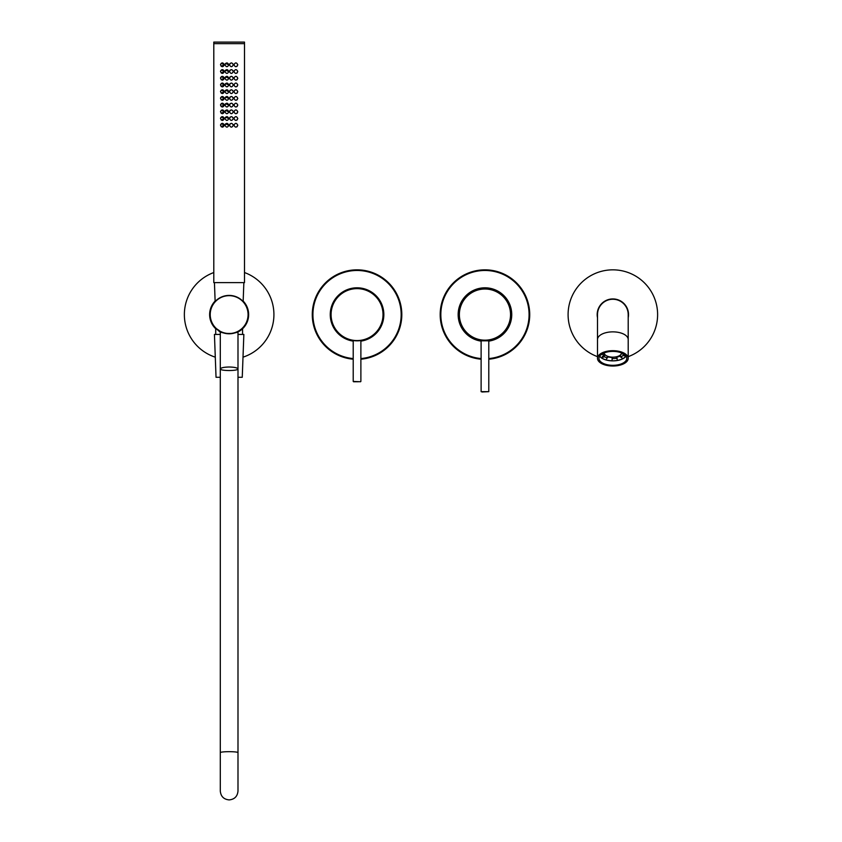 <?xml version="1.0" encoding="UTF-8"?>
<svg xmlns="http://www.w3.org/2000/svg" width="842" height="842" viewBox="0 0 842 842"><rect width="100%" height="100%" fill="white"/><g stroke="black" fill="none" stroke-linecap="round" stroke-linejoin="round"><path stroke-width="1.26" d="M215.12 301.047A19.503 19.503 0 0 0 215.71 328.748M242.57 328.748A19.503 19.503 0 0 0 243.159 301.047M243.001 357.166A44.763 44.763 0 0 0 244.496 272.545M213.794 272.545A44.763 44.763 0 0 0 215.278 357.166M312.277 314.603A44.763 44.763 0 0 0 353.208 359.208A44.763 44.763 0 0 1 312.277 314.603A44.763 44.763 0 0 1 357.05 269.84A44.763 44.763 0 0 1 401.813 314.603A44.763 44.763 0 0 1 360.881 359.208A44.763 44.763 0 0 0 401.813 314.603M383.584 314.603A26.544 26.544 0 0 1 360.881 340.863A26.544 26.544 0 0 0 383.584 314.603A26.544 26.544 0 0 0 357.05 288.059A26.544 26.544 0 0 0 330.506 314.603A26.544 26.544 0 0 0 353.208 340.863A26.544 26.544 0 0 1 330.506 314.603M440.187 314.603A44.763 44.763 0 0 0 481.119 359.208A44.763 44.763 0 0 1 440.187 314.603A44.763 44.763 0 0 1 484.95 269.84A44.763 44.763 0 0 1 529.723 314.603A44.763 44.763 0 0 1 488.792 359.208A44.763 44.763 0 0 0 529.723 314.603M511.494 314.603A26.544 26.544 0 0 1 488.792 340.863A26.544 26.544 0 0 0 511.494 314.603A26.544 26.544 0 0 0 484.95 288.059A26.544 26.544 0 0 0 458.416 314.603A26.544 26.544 0 0 0 481.119 340.863A26.544 26.544 0 0 1 458.416 314.603M628.206 356.65A44.763 44.763 0 0 0 612.86 269.84A44.763 44.763 0 0 0 597.504 356.65M628.206 317.75A15.672 15.672 0 0 0 612.86 298.931A15.672 15.672 0 0 0 597.504 317.75M209.953 314.603A19.187 19.187 0 0 1 229.14 295.416A19.187 19.187 0 0 1 248.327 314.603A19.187 19.187 0 0 1 229.14 333.79A19.187 19.187 0 0 1 209.953 314.603A19.187 19.187 0 0 0 229.14 333.79A19.187 19.187 0 0 0 248.327 314.603M219.33 330.622L215.31 327.896M242.57 334.432L242.57 328.306L243.275 327.58L237.991 331.622L242.885 327.98M243.001 327.506L243.275 327.57C237.17 337.021 218.373 332.737 218.931 330.843C218.046 332.474 236.665 337.179 243.033 327.843L242.749 327.759M487.539 340.694L488.918 340.526M511.178 314.603A26.218 26.218 0 0 1 484.95 340.821A26.218 26.218 0 0 1 458.732 314.603A26.218 26.218 0 0 1 484.95 288.385A26.218 26.218 0 0 1 511.178 314.603A26.218 26.218 0 0 0 484.95 288.385A26.218 26.218 0 0 0 458.732 314.603M485.581 340.81L481.635 340.61M358.439 381.752L353.535 381.752L358.439 381.752M213.794 43.637L244.496 43.637L213.794 43.637L213.794 42.1L244.496 42.1L244.496 282.628L213.794 282.628L213.794 43.637M225.13 77.506L224.982 78.232C226.256 80.716 227.529 80.716 228.824 78.232L225.561 76.864L225.182 77.39M230.034 76.875L229.466 78.232C230.761 80.716 232.034 80.716 233.297 78.232C232.034 75.759 230.75 75.759 229.466 78.232C230.75 80.716 232.034 80.716 233.297 78.232L233.16 77.506M221.141 86.368L224.351 84.947L221.383 83.337M220.509 84.947C221.751 87.463 223.025 87.463 224.351 84.947C223.025 82.442 221.741 82.442 220.509 84.947L220.678 84.168M237.055 86.452L237.781 84.947C236.539 82.442 235.255 82.442 233.939 84.947C235.265 87.452 236.539 87.452 237.781 84.947M225.13 84.221L224.982 84.947C226.256 87.431 227.529 87.431 228.824 84.947L225.561 83.579M230.034 90.304L229.466 91.662C230.761 94.146 232.034 94.146 233.297 91.662C232.034 89.189 230.75 89.189 229.466 91.662C230.75 94.146 232.034 94.146 233.297 91.662L233.16 90.936M225.13 90.936L224.982 91.662C226.256 94.146 227.529 94.146 228.824 91.662L225.561 90.294L225.182 90.82M237.055 93.167L237.781 91.662C236.539 89.157 235.255 89.157 233.939 91.662C235.265 94.167 236.539 94.167 237.781 91.662M221.141 93.083L224.351 91.662L221.383 90.052M220.509 91.662C221.751 94.178 223.025 94.178 224.351 91.662C223.025 89.157 221.741 89.157 220.509 91.662L220.678 90.883M230.034 83.59L229.466 84.947C230.761 87.431 232.034 87.431 233.297 84.947C232.034 82.474 230.75 82.474 229.466 84.947C230.75 87.431 232.034 87.431 233.297 84.947L233.16 84.221M221.141 72.938L224.351 71.517L221.383 69.907M220.509 71.517C221.751 74.033 223.025 74.033 224.351 71.517C223.025 69.012 221.741 69.012 220.509 71.517L220.678 70.739M230.034 63.445L229.466 64.802C230.761 67.286 232.034 67.286 233.297 64.802C232.034 62.329 230.75 62.329 229.466 64.802C230.75 67.286 232.034 67.286 233.297 64.802L233.16 64.076M225.13 64.076L224.982 64.802C226.256 67.286 227.529 67.286 228.824 64.802L225.561 63.434M237.055 66.308L237.781 64.802C236.539 62.297 235.255 62.297 233.939 64.802C235.265 67.307 236.539 67.307 237.781 64.802M237.055 79.737L237.781 78.232C236.539 75.727 235.255 75.727 233.939 78.232C235.265 80.737 236.539 80.737 237.781 78.232M221.141 79.653L224.351 78.232L221.383 76.622M220.509 78.232C221.751 80.748 223.025 80.748 224.351 78.232C223.025 75.727 221.741 75.727 220.509 78.232L220.678 77.453M230.034 70.16L229.466 71.517C230.761 74.001 232.034 74.001 233.297 71.517C232.034 69.044 230.75 69.044 229.466 71.517C230.75 74.001 232.034 74.001 233.297 71.517L233.16 70.791M225.13 70.791L224.982 71.517C226.256 74.001 227.529 74.001 228.824 71.517L225.561 70.149L225.182 70.675M237.055 73.022L237.781 71.517C236.539 69.012 235.255 69.012 233.939 71.517C235.265 74.022 236.539 74.022 237.781 71.517M225.13 111.081L224.982 111.807C226.256 114.291 227.529 114.291 228.824 111.807L225.561 110.439L225.182 110.965M230.034 110.449L229.466 111.807C230.761 114.291 232.034 114.291 233.297 111.807C232.034 109.334 230.75 109.334 229.466 111.807C230.75 114.291 232.034 114.291 233.297 111.807L233.16 111.081M221.141 119.943L224.351 118.522L221.383 116.912M220.509 118.522C221.751 121.037 223.025 121.037 224.351 118.522C223.025 116.017 221.741 116.017 220.509 118.522L220.678 117.743M237.055 120.027L237.781 118.522C236.539 116.017 235.255 116.017 233.939 118.522C235.265 121.037 236.539 121.037 237.781 118.522M225.13 117.796L224.982 118.522C226.256 121.006 227.529 121.006 228.824 118.522L225.561 117.154M230.034 123.879L229.466 125.237C230.761 127.721 232.034 127.721 233.297 125.237C232.034 122.764 230.75 122.764 229.466 125.237C230.75 127.721 232.034 127.721 233.297 125.237L233.16 124.511M225.13 124.511L224.982 125.237C226.256 127.721 227.529 127.721 228.824 125.237L225.561 123.869L225.182 124.395M237.055 126.742L237.781 125.237C236.539 122.732 235.255 122.732 233.939 125.237C235.265 127.752 236.539 127.752 237.781 125.237M221.141 126.658L224.351 125.237L221.383 123.627M220.509 125.237C221.751 127.752 223.025 127.752 224.351 125.237C223.025 122.732 221.741 122.732 220.509 125.237L220.678 124.458M230.034 117.164L229.466 118.522C230.761 121.006 232.034 121.006 233.297 118.522C232.034 116.049 230.75 116.049 229.466 118.522C230.75 121.006 232.034 121.006 233.297 118.522L233.16 117.796M225.13 97.651L224.982 98.377C226.256 100.861 227.529 100.861 228.824 98.377L225.561 97.009M230.034 97.019L229.466 98.377C230.761 100.861 232.034 100.861 233.297 98.377C232.034 95.904 230.75 95.904 229.466 98.377C230.75 100.861 232.034 100.861 233.297 98.377L233.16 97.651M221.141 106.513L224.351 105.092L221.383 103.482M220.509 105.092C221.751 107.608 223.025 107.608 224.351 105.092C223.025 102.587 221.741 102.587 220.509 105.092L220.678 104.313M237.055 99.882L237.781 98.377C236.539 95.872 235.255 95.872 233.939 98.377C235.265 100.882 236.539 100.882 237.781 98.377M221.141 99.798L224.351 98.377L221.383 96.767M220.509 98.377C221.751 100.893 223.025 100.893 224.351 98.377C223.025 95.872 221.741 95.872 220.509 98.377L220.678 97.598M237.055 113.312L237.781 111.807C236.539 109.302 235.255 109.302 233.939 111.807C235.265 114.323 236.539 114.323 237.781 111.807M221.141 113.228L224.351 111.807L221.383 110.197M220.509 111.807C221.751 114.323 223.025 114.323 224.351 111.807C223.025 109.302 221.741 109.302 220.509 111.807L220.678 111.028M230.034 103.734L229.466 105.092C230.761 107.576 232.034 107.576 233.297 105.092C232.034 102.619 230.75 102.619 229.466 105.092C230.75 107.576 232.034 107.576 233.297 105.092L233.16 104.366M225.13 104.366L224.982 105.092C226.256 107.576 227.529 107.576 228.824 105.092L225.561 103.724L225.182 104.25M237.055 106.597L237.781 105.092C236.539 102.587 235.255 102.587 233.939 105.092C235.265 107.608 236.539 107.608 237.781 105.092M221.141 66.223L224.351 64.802L221.383 63.192M220.509 64.802C221.751 67.307 223.025 67.307 224.351 64.802C223.025 62.297 221.741 62.297 220.509 64.802L220.678 64.024M228.824 105.092C227.529 102.619 226.256 102.619 224.982 105.092M228.824 98.377C227.529 95.904 226.256 95.904 224.982 98.377M228.824 125.237C227.529 122.764 226.256 122.764 224.982 125.237M228.824 118.522C227.529 116.049 226.256 116.049 224.982 118.522M228.824 111.807C227.529 109.334 226.256 109.334 224.982 111.807M228.824 71.517C227.529 69.044 226.256 69.044 224.982 71.517M228.824 64.802C227.529 62.329 226.256 62.329 224.982 64.802M228.824 91.662C227.529 89.189 226.256 89.189 224.982 91.662M228.824 84.947C227.529 82.474 226.256 82.474 224.982 84.947M228.824 78.232C227.529 75.759 226.256 75.759 224.982 78.232M383.268 314.603A26.218 26.218 0 0 1 357.05 340.821A26.218 26.218 0 0 1 330.822 314.603A26.218 26.218 0 0 1 357.05 288.385A26.218 26.218 0 0 1 383.268 314.603A26.218 26.218 0 0 0 357.05 288.385A26.218 26.218 0 0 0 330.822 314.603M237.991 377.279L242.254 377.279L243.854 334.432L237.991 334.432M229.14 370.554C223.73 370.448 220.783 369.943 220.299 369.028C220.783 367.807 223.73 367.133 229.14 367.007C234.56 367.133 237.507 367.807 237.991 369.028C237.507 369.943 234.56 370.448 229.14 370.554M220.299 752.632A8.841 0.947 0 0 1 229.14 751.674A8.841 0.947 0 0 1 237.991 752.632L237.991 791.059C237.465 796.437 234.508 799.374 229.14 799.9C223.772 799.374 220.825 796.437 220.299 791.059L220.299 331.622M220.299 334.432L214.436 334.432L216.036 377.279L220.299 377.279M488.792 391.667L488.792 340.821L481.119 340.821L481.119 391.667L488.792 391.667L482.003 391.983M481.75 340.631L482.361 340.694M597.504 358.355A15.345 7.673 180 0 0 612.86 366.028A15.345 7.673 180 0 0 628.206 358.355A15.345 7.673 180 0 0 612.86 350.682A15.345 7.673 180 0 0 597.504 358.355L597.504 339.547A15.345 7.673 180 0 1 612.86 331.864A15.345 7.673 180 0 1 628.206 339.547L628.206 314.603A15.345 15.345 0 0 0 612.86 299.257A15.345 15.345 0 0 0 597.504 314.603A15.345 15.345 0 0 1 612.86 299.257M612.86 365.312A13.914 6.957 180 0 0 626.764 358.355A13.914 6.957 180 0 0 612.86 351.398A13.914 6.957 180 0 0 598.946 358.355A13.914 6.957 180 0 0 612.86 365.312M599.672 356.145A13.914 6.957 180 0 0 612.86 360.881A13.914 6.957 180 0 0 626.038 356.145M625.953 356.019A13.746 6.873 0 0 1 612.86 360.797A13.746 6.873 0 0 1 599.757 356.019M605.514 355.145A9.336 4.673 0 0 1 605.23 354.956A9.336 4.673 0 0 1 603.682 353.124M604.167 352.924A8.694 4.347 180 0 0 605.756 355.324A8.694 4.347 180 0 0 617.186 356.587A8.694 4.347 180 0 0 619.954 355.324A8.694 4.347 180 0 0 621.554 352.924M623.512 353.882A11.514 5.757 0 0 1 623.027 354.408L623.027 355.513A11.514 5.757 0 0 1 620.67 357.05L620.67 355.934A11.514 5.757 0 0 1 618.586 356.703A11.514 5.757 0 0 1 616.228 357.208L617.218 359.502M623.027 355.513L625.406 356.008M622.217 358.071L620.67 357.05M616.228 358.324A11.514 5.757 0 0 1 612.397 358.566L612.039 359.839M612.039 358.734L612.397 357.461A11.514 5.757 0 0 1 607.461 356.798L606.482 359.092M607.461 357.903A11.514 5.757 0 0 1 604.398 356.724L602.346 357.492M612.397 357.461L612.397 358.566M602.346 356.387L604.398 355.608L604.398 356.724M604.398 355.608A11.514 5.757 0 0 1 602.198 353.882M601.851 354.503L601.062 354.671M622.038 353.124A9.336 4.673 0 0 1 620.48 354.956A9.336 4.673 0 0 1 620.207 355.145M616.228 357.208L617.218 358.397M623.027 354.408L624.775 354.766M360.881 358.566A44.131 44.131 0 0 0 401.171 314.603A44.131 44.131 0 0 0 357.05 270.471A44.131 44.131 0 0 0 312.919 314.603A44.131 44.131 0 0 0 353.208 358.566M353.208 341.126A26.797 26.797 0 0 1 330.253 314.603A26.797 26.797 0 0 1 357.05 287.806A26.797 26.797 0 0 1 383.847 314.603A26.797 26.797 0 0 1 360.881 341.126M488.792 358.566A44.131 44.131 0 0 0 529.081 314.603A44.131 44.131 0 0 0 484.95 270.471A44.131 44.131 0 0 0 440.829 314.603A44.131 44.131 0 0 0 481.119 358.566M481.119 341.126A26.797 26.797 0 0 1 458.153 314.603A26.797 26.797 0 0 1 484.95 287.806A26.797 26.797 0 0 1 511.747 314.603A26.797 26.797 0 0 1 488.792 341.126M248.074 314.603A18.934 18.934 0 0 0 229.14 295.668A18.934 18.934 0 0 0 210.216 314.603A18.934 18.934 0 0 0 229.14 333.527A18.934 18.934 0 0 0 248.074 314.603M459.374 314.603A25.576 25.576 0 0 0 484.95 340.179A25.576 25.576 0 0 0 510.536 314.603A25.576 25.576 0 0 0 484.95 289.017A25.576 25.576 0 0 0 459.374 314.603M353.208 340.536L353.208 381.437L360.565 381.752M331.085 314.603A25.965 25.965 0 0 0 357.05 340.568A25.965 25.965 0 0 0 383.015 314.603A25.965 25.965 0 0 0 357.05 288.638A25.965 25.965 0 0 0 331.085 314.603M360.881 381.437L360.881 340.536M215.71 328.306L215.71 334.432M243.149 301.489L243.854 282.628M237.991 752.632L237.991 331.622M215.142 301.489L214.436 282.628M628.206 339.547L628.206 358.355M597.504 339.547L597.504 314.603M605.756 355.324L605.23 354.956M619.954 355.324L620.48 354.956"/></g></svg>

